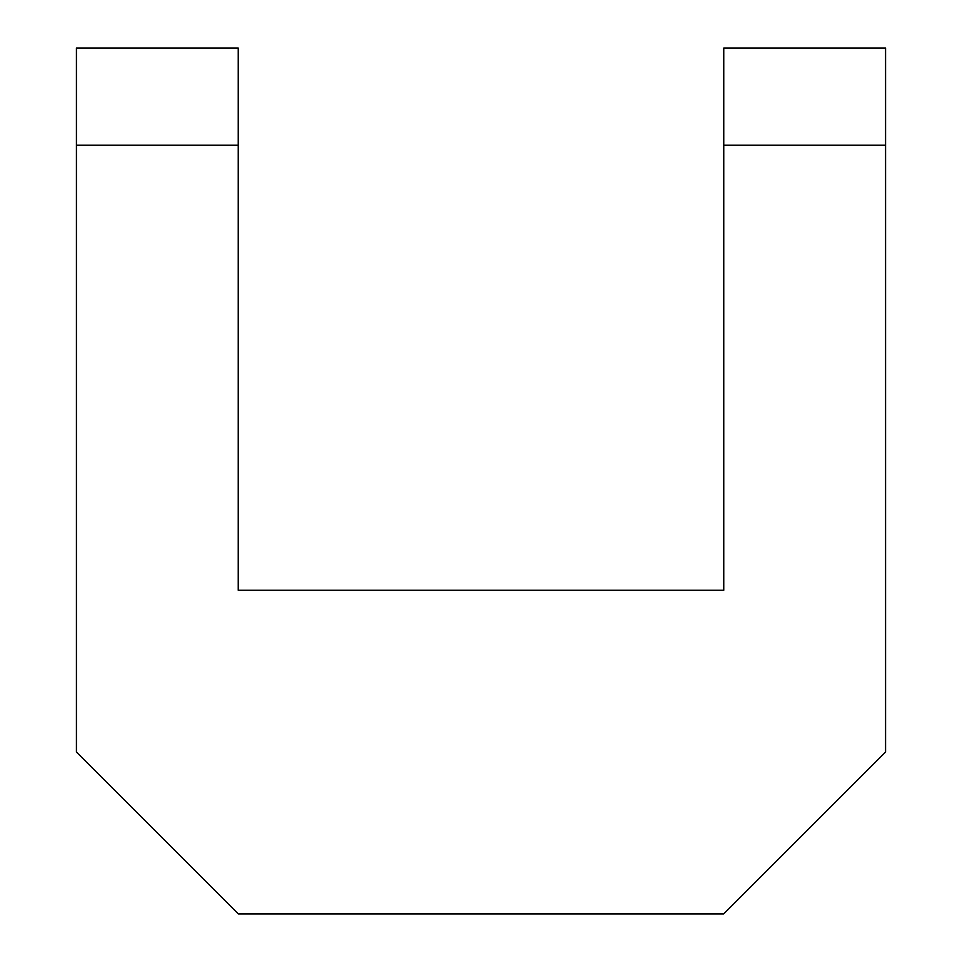 <?xml version="1.0" encoding="UTF-8"?>
<svg xmlns="http://www.w3.org/2000/svg" width="962" height="962" viewBox="0 0 962 962"><rect width="100%" height="100%" fill="white"/><g stroke="black" fill="none" stroke-linecap="round" stroke-linejoin="round"><path stroke-width="1.44" d="M238.251 913.888L723.749 913.888L885.581 752.056L885.581 145.202L723.749 145.202L723.749 590.235L238.251 590.235L238.251 145.202L76.419 145.202L76.419 752.056L238.251 913.888M519.48 913.888L499.47 913.9M723.749 145.202L723.749 48.1L885.581 48.1L885.581 145.202M76.419 145.202L76.419 48.1L238.251 48.1L238.251 145.202"/></g></svg>
